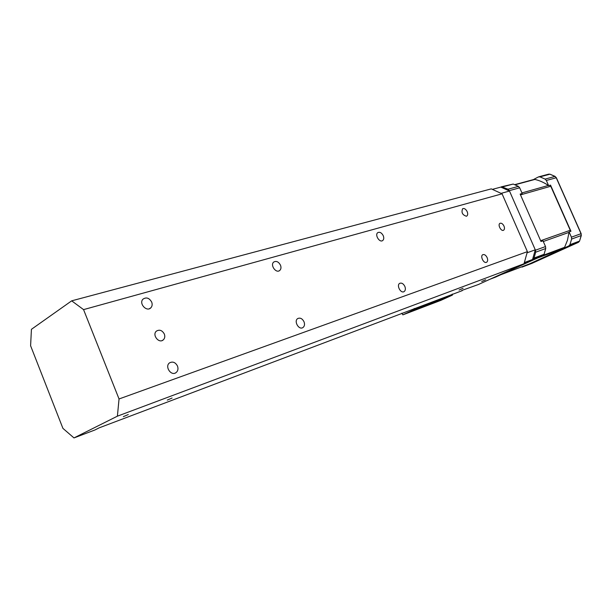 <?xml version="1.0" encoding="UTF-8"?>
<svg xmlns="http://www.w3.org/2000/svg" width="612" height="612" viewBox="0 0 612 612"><rect width="100%" height="100%" fill="white"/><g stroke="black" fill="none" stroke-linecap="round" stroke-linejoin="round"><path stroke-width="0.92" d="M383.265 235.719C384.084 237.93 383.877 239.552 382.645 240.577C379.478 242.956 374.468 234.641 377.849 232.606C379.891 231.757 381.697 232.797 383.265 235.719M404.869 286.439C405.748 288.887 405.473 290.616 404.042 291.641C400.646 293.729 396.186 285.054 399.766 283.325C401.732 282.652 403.43 283.693 404.869 286.439M280.487 265.172C281.329 267.49 281.053 269.272 279.676 270.519C275.943 273.686 269.838 264.82 273.809 261.997C276.379 260.704 278.605 261.768 280.487 265.172M304.019 321.759C304.944 324.414 304.554 326.364 302.848 327.611C298.725 330.312 293.5 320.841 297.83 318.508C300.293 317.529 302.351 318.615 304.019 321.759M503.982 226.065C504.747 228.069 504.617 229.454 503.599 230.227C501.136 231.803 497.365 224.566 499.996 223.311C501.45 222.845 502.781 223.763 503.982 226.065M164.337 334.053C165.186 336.47 164.819 338.421 163.251 339.905C158.891 343.898 151.807 334.818 156.412 331.123C159.548 329.302 162.188 330.273 164.337 334.053M466.39 216.235L466.765 216.074C467.836 215.217 467.981 213.749 467.186 211.668C465.824 209.09 464.309 208.103 462.641 208.7C461.15 212.44 462.397 214.95 466.39 216.235M486.41 262.357L486.594 262.28C487.795 261.423 487.978 259.87 487.137 257.621C485.867 255.166 484.429 254.187 482.814 254.684C479.93 255.954 483.518 263.619 486.41 262.357M151.692 302.076C152.518 304.363 152.235 306.268 150.858 307.798C146.696 312.334 138.541 303.414 142.994 299.161C146.329 296.927 149.229 297.899 151.692 302.076M177.503 366.075C178.452 368.883 177.954 371.071 175.996 372.654C171.016 376.403 164.406 366.267 169.608 362.832C172.814 361.248 175.453 362.327 177.503 366.075M83.561 309.618L119.042 398.97L117.397 416.175L73.983 437.924L62.921 428.369L30.6 345.757L31.426 329.317L71.681 300.836L83.561 309.618L502.069 193.82L527.399 251.647L524.002 263.757L478.393 284.519L461.815 290.448M119.042 398.97L527.399 251.647M532.547 259.496L524.124 263.328L532.868 259.343L534.016 258.042L535.668 252.198L535.454 250.216L509.322 190.646L508.044 189.215L501.557 186.767L500.83 187.104L509.49 191.036L535.286 249.818L532.547 259.496L524.339 262.556M535.286 249.818L527.07 252.794M71.681 300.836L491.268 188.871L502.069 193.82M509.49 191.036L501.06 193.361M500.83 187.104L492.354 189.368M73.983 437.924L94.852 430.007L99.259 427.811L462.213 290.662M481.705 281.505L485.653 279.776L481.705 281.505M459.054 290.042L463.07 288.29L459.054 290.042M167.29 400.087L172.071 398.029L167.29 400.087M123.364 416.65L128.26 414.553L123.364 416.65M117.397 416.175L524.002 263.757M526.97 253.177L524.43 262.242M492.614 189.49L500.708 193.193M565.572 247.493L552.988 253.215L559.444 250.813L529.005 264.078L499.002 275.415M520.866 267.161L528.171 264.476L568.816 245.925L569.948 244.662L571.623 239.062L571.424 237.173L569.099 231.91L567.446 240.302L564.341 247.952M570.728 231.328L550.287 185.207M569.099 231.91L570.95 231.252L550.54 185.138L548.643 185.673L546.34 180.456L545.101 179.102L539.983 176.868L538.353 176.967L534.024 179.247C539.149 180.295 544.022 182.437 548.643 185.673M500.073 275.01L542.928 255.587L544.068 254.301L545.736 248.518L545.522 246.567L542.989 240.799L540.993 241.511L520.146 194.081L522.197 193.507L519.68 187.792L518.418 186.385L513.208 184.051L501.557 186.767M495.521 277.137L500.165 275.04M547.097 255.885L547.281 256.313M414.248 308.471L414.385 309.557L402.857 314.859L401.832 313.176M452.237 294.074L452.367 295.122L414.385 309.557M402.857 314.859L440.915 300.347L452.367 295.122M414.5 309.068L452.482 294.647M423.711 306.337L419.809 308.035L423.711 306.337M435.583 301.823L431.712 303.506L435.583 301.823M531.729 263.443L522.135 267.069M531.966 263.351L578.409 242.337L568.816 245.925M513.208 184.051L502.804 186.836M578.447 242.321L579.533 241.097L581.209 235.551L581.025 233.692L556.216 177.74L554.992 176.401L549.905 174.206L539.983 176.868M550.142 174.29L548.696 174.152L538.759 176.807M518.418 186.385L508.044 189.215M519.68 187.792L509.322 190.646M495.728 277.06L490.181 279.156M534.896 179.438L515.067 184.786M548.344 185.459L521.937 192.925M550.991 186.193L520.498 194.876M570.468 230.196L540.641 240.715M569.045 232.361L543.303 241.503M564.692 247.271L543.533 255.166M565.281 247.646L535.737 258.7M571.424 237.173L581.155 233.654L581.209 235.551L571.623 239.062M581.323 235.475L579.533 241.097L569.948 244.662M556.354 177.717L554.992 176.401L545.101 179.102M581.148 233.646L556.362 177.732L546.34 180.456M545.522 246.567L535.454 250.216M545.736 248.518L535.668 252.198M544.068 254.301L534.016 258.042M542.928 255.587L532.868 259.343M279.049 270.879L279.676 270.519M175.139 373.098L175.996 372.654M149.359 308.723L150.858 307.798M163.251 339.905L162.096 340.57M522.028 267.115L531.958 263.351L578.424 242.329L579.641 241.021M490.128 279.179L495.628 277.098M514.723 184.64L534.421 179.331M498.948 275.438L528.898 264.124M550.066 174.221L555.107 176.394M550.012 174.198L548.696 174.152"/></g></svg>
